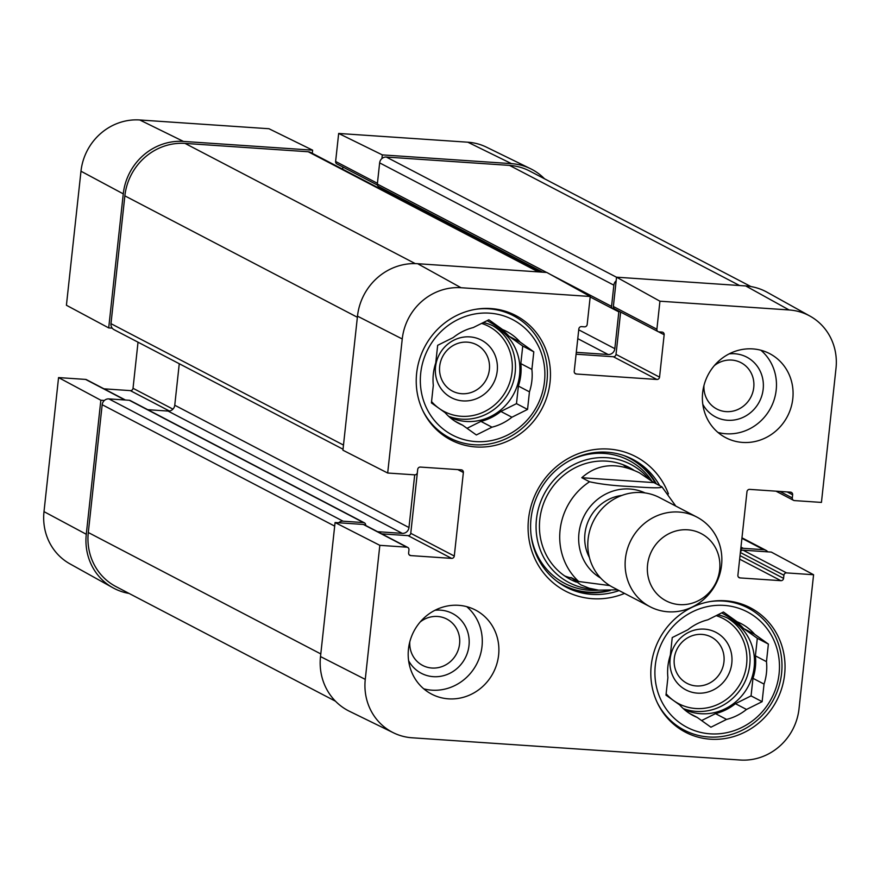 <?xml version="1.0" encoding="UTF-8"?>
<svg xmlns="http://www.w3.org/2000/svg" width="880" height="880" viewBox="0 0 880 880"><rect width="100%" height="100%" fill="white"/><g stroke="black" fill="none" stroke-linecap="round" stroke-linejoin="round"><path stroke-width="1.32" d="M530.552 168.718L486.453 147.158A55.594 52.492 117.6 0 0 467.852 142.208L338.668 133.452L382.327 154.891L511.511 163.647A56.892 53.724 -62.4 0 1 530.552 168.718A56.892 53.724 -62.4 0 1 544.511 178.783M44 511.632A55.594 52.492 117.6 0 0 69.949 563.871L112.849 587.73A56.892 53.724 -62.4 0 1 86.284 534.27L100.848 400.235L58.564 377.586L44 511.632L86.284 534.27M129.074 593.439A56.892 53.724 -62.4 0 1 112.849 587.73M139.777 119.977A55.594 52.492 117.6 0 0 80.982 171.215L66.418 305.261L108.702 327.91L123.266 193.864A56.892 53.724 -62.4 0 1 183.436 141.416L312.631 150.172L268.961 128.733L139.777 119.977L183.436 141.416M58.564 377.586L85.569 379.412A2.53 2.387 -62.4 0 1 86.46 379.665L125.422 400.015M104.368 400.466L100.848 400.235M104.016 388.828L130.35 390.621A2.53 2.387 117.6 0 0 133.023 388.289L138.028 342.188M108.702 327.91L112.222 328.141M312.279 153.34L312.631 150.172M377.421 185.064L336.853 163.878A2.53 2.387 -62.4 0 1 335.621 161.469L338.668 133.452M382.327 154.891L381.931 158.543M342.65 169.191L342.881 167.024M714.384 365.563A26.136 24.673 -62.4 0 1 753.104 378.191A26.136 24.673 -62.4 0 1 726.11 411.62A26.136 24.673 -62.4 0 1 703.956 385.528M420.2 621.962A26.136 24.673 -62.4 0 1 458.931 634.601A26.136 24.673 -62.4 0 1 431.926 668.03A26.136 24.673 -62.4 0 1 409.783 641.938M467.335 342.155A26.136 24.673 -62.4 0 1 484.638 382.283A26.136 24.673 -62.4 0 1 441.617 379.357A26.136 24.673 -62.4 0 1 467.335 342.155M701.91 634.403A26.136 24.673 -62.4 0 1 719.224 674.52A26.136 24.673 -62.4 0 1 676.203 671.605A26.136 24.673 -62.4 0 1 701.91 634.403M709.951 601.601A68.904 65.065 -62.4 0 1 747.978 607.948A68.904 65.065 -62.4 0 1 778.877 686.653A68.904 65.065 -62.4 0 1 708.697 736.989A68.904 65.065 -62.4 0 1 684.189 730.114A68.904 65.065 -62.4 0 1 657.239 702.548M475.376 309.353A68.904 65.065 -62.4 0 1 513.392 315.711A68.904 65.065 -62.4 0 1 544.291 394.405A68.904 65.065 -62.4 0 1 474.111 444.752A68.904 65.065 -62.4 0 1 449.603 437.877A68.904 65.065 -62.4 0 1 422.664 410.311M564.52 586.289A72.072 68.057 117.6 0 0 588.489 592.636A72.072 68.057 117.6 0 0 610.291 590.524M656.348 483.879A72.072 68.057 117.6 0 0 631.213 458.568M648.208 478.203A66.682 62.975 117.6 0 0 606.991 457.699A66.682 62.975 117.6 0 0 536.426 519.497A66.682 62.975 117.6 0 0 593.318 589.27M633.875 470.217A63.217 59.697 117.6 0 0 606.672 461.142A63.217 59.697 117.6 0 0 541.398 510.521A63.217 59.697 117.6 0 0 576.345 582.12M564.729 575.971A63.217 59.697 117.6 0 0 571.516 578.039M627.044 467.819A63.217 59.697 117.6 0 0 622.864 464.64M704.429 629.134A32.461 30.646 117.6 0 0 672.507 675.334A32.461 30.646 117.6 0 0 725.934 678.953A32.461 30.646 117.6 0 0 704.429 629.134M701.613 720.555L715.484 713.636L726.55 719.411L710.93 727.21L697.213 717.42L689.359 713.328M697.213 717.42A51.843 48.95 -62.4 0 1 693.187 715.561A51.843 48.95 -62.4 0 1 679.701 704.935L665.984 695.156L667.898 677.578A51.843 48.95 -62.4 0 1 670.34 655.127L672.243 637.56L687.863 629.761A51.843 48.95 -62.4 0 1 707.817 619.817L723.437 612.018L737.154 621.797L721.699 612.887M746.504 709.456L735.438 703.681L751.058 695.893L752.972 678.315L764.038 684.09L762.124 701.668L746.504 709.456A51.843 48.95 -62.4 0 1 726.55 719.411M762.124 701.668L751.058 695.893M766.469 661.65L755.403 655.864L757.317 638.297L743.6 628.518L754.666 634.293L768.383 644.072L766.469 661.65A51.843 48.95 -62.4 0 1 764.038 684.09M768.383 644.072L757.317 638.297M710.204 733.832A65.109 61.49 -62.4 0 1 667.073 633.875A65.109 61.49 -62.4 0 1 774.268 641.135A65.109 61.49 -62.4 0 1 710.204 733.832M737.154 621.797A51.843 48.95 -62.4 0 1 741.18 623.656A51.843 48.95 -62.4 0 1 754.666 634.293M733.942 620.125A51.843 48.95 -62.4 0 1 743.6 628.518M755.403 655.864A51.843 48.95 -62.4 0 1 752.972 678.315M735.438 703.681A51.843 48.95 -62.4 0 1 715.484 713.636M717.827 614.823A50.578 47.751 -62.4 0 1 729.531 619.003A50.578 47.751 -62.4 0 1 752.202 676.764A50.578 47.751 -62.4 0 1 700.7 713.713A50.578 47.751 -62.4 0 1 684.156 709.39M668.294 696.795A50.578 47.751 -62.4 0 1 666.127 693.869M469.854 336.886A32.461 30.646 117.6 0 0 437.921 383.086A32.461 30.646 117.6 0 0 491.348 386.716A32.461 30.646 117.6 0 0 469.854 336.886M467.027 428.318L480.909 421.388L491.975 427.174L476.344 434.962L462.638 425.183L454.784 421.08M462.638 425.183A51.843 48.95 -62.4 0 1 458.612 423.324A51.843 48.95 -62.4 0 1 445.126 412.687L431.409 402.908L433.312 385.33A51.843 48.95 -62.4 0 1 435.754 362.89L437.668 345.312L453.288 337.524A51.843 48.95 -62.4 0 1 473.242 327.569L488.862 319.781L502.579 329.56L487.113 320.65M511.918 417.219L500.863 411.444L516.483 403.645L518.386 386.067L529.452 391.853L527.549 409.42L511.918 417.219A51.843 48.95 -62.4 0 1 491.975 427.174M527.549 409.42L516.483 403.645M531.894 369.402L520.828 363.627L522.742 346.049L509.025 336.27L520.091 342.045L533.808 351.835L531.894 369.402A51.843 48.95 -62.4 0 1 529.452 391.853M533.808 351.835L522.742 346.049M475.629 441.584A65.109 61.49 -62.4 0 1 432.498 341.627A65.109 61.49 -62.4 0 1 539.693 348.898A65.109 61.49 -62.4 0 1 475.629 441.584M502.579 329.56A51.843 48.95 -62.4 0 1 506.594 331.419A51.843 48.95 -62.4 0 1 520.091 342.045M499.356 327.877A51.843 48.95 -62.4 0 1 509.025 336.27M520.828 363.627A51.843 48.95 -62.4 0 1 518.386 386.067M500.863 411.444A51.843 48.95 -62.4 0 1 480.909 421.388M483.241 322.575A50.578 47.751 -62.4 0 1 494.945 326.766A50.578 47.751 -62.4 0 1 517.627 384.527A50.578 47.751 -62.4 0 1 466.125 421.465A50.578 47.751 -62.4 0 1 449.581 417.142M433.719 404.558A50.578 47.751 -62.4 0 1 431.552 401.621M740.003 555.841A2.53 2.387 117.6 0 0 740.036 555.632L740.377 552.508A2.53 2.387 -62.4 0 1 743.05 550.176L771.298 552.09L813.582 574.739L799.018 708.785A55.594 52.492 -62.4 0 1 740.223 760.023L412.148 737.792A55.594 52.492 -62.4 0 1 393.547 732.842A55.594 52.492 -62.4 0 1 365.266 679.382L379.83 545.336L335.071 522.533L320.507 656.579A56.892 53.724 117.6 0 0 349.448 711.282L393.547 732.842M408.628 660.726A33.715 31.845 117.6 0 0 433.334 676.665A33.715 31.845 117.6 0 0 469.183 642.697A33.715 31.845 117.6 0 0 434.962 610.28M423.786 688.842A47.41 44.77 117.6 0 0 476.63 664.136A47.41 44.77 117.6 0 0 466.708 606.65M702.812 404.316A33.715 31.845 117.6 0 0 727.518 420.266A33.715 31.845 117.6 0 0 763.367 386.287A33.715 31.845 117.6 0 0 729.146 353.87M717.97 432.443A47.41 44.77 117.6 0 0 770.814 407.726A47.41 44.77 117.6 0 0 760.881 350.24M658.119 331.628L614.592 308.902A2.53 2.387 -62.4 0 1 613.36 306.493L616.55 277.189L659.934 301.202L656.887 329.219A2.53 2.387 117.6 0 0 659.021 331.881L662.024 332.079A2.53 2.387 -62.4 0 1 664.158 334.741L659.549 377.135A2.53 2.387 -62.4 0 1 656.876 379.467L576.356 374.011A2.53 2.387 -62.4 0 1 574.222 371.349L578.831 328.955A2.53 2.387 -62.4 0 1 581.504 326.623L584.507 326.832A2.53 2.387 117.6 0 0 587.18 324.5L590.227 296.483L546.843 272.47L417.659 263.714A56.892 53.724 117.6 0 0 357.489 316.162L342.925 450.208L387.684 473.022L402.248 338.976A55.594 52.492 -62.4 0 1 461.043 287.727L590.227 296.483M659.934 301.202L789.118 309.958A55.594 52.492 -62.4 0 1 810.051 316.129L767.151 292.27A56.892 53.724 117.6 0 0 745.734 285.945L616.55 277.189M335.071 522.533L363.308 524.447A2.53 2.387 -62.4 0 1 364.21 524.7L407.726 547.426A2.53 2.387 117.6 0 0 406.835 547.173L379.83 545.336M381.755 533.863L408.089 535.645A2.53 2.387 117.6 0 0 410.762 533.313L417.736 469.183M576.092 354.211L613.349 356.741A2.53 2.387 117.6 0 0 616.022 354.409L620.631 312.048M725.439 600.787A70.169 66.264 -62.4 0 1 750.398 607.794A70.169 66.264 -62.4 0 1 776.655 700.667A70.169 66.264 -62.4 0 1 685.443 732.204A70.169 66.264 -62.4 0 1 653.972 652.058A70.169 66.264 -62.4 0 1 725.439 600.787M490.864 308.55A70.169 66.264 -62.4 0 1 515.823 315.557A70.169 66.264 -62.4 0 1 542.08 408.43A70.169 66.264 -62.4 0 1 450.868 439.956A70.169 66.264 -62.4 0 1 419.397 359.81A70.169 66.264 -62.4 0 1 490.864 308.55M752.807 348.909A47.41 44.77 -62.4 0 1 769.67 353.639A47.41 44.77 -62.4 0 1 787.413 416.394A47.41 44.77 -62.4 0 1 725.78 437.701A47.41 44.77 -62.4 0 1 704.517 383.548A47.41 44.77 -62.4 0 1 752.807 348.909M458.623 605.319A47.41 44.77 -62.4 0 1 475.486 610.049A47.41 44.77 -62.4 0 1 493.229 672.804A47.41 44.77 -62.4 0 1 431.596 694.111A47.41 44.77 -62.4 0 1 410.333 639.958A47.41 44.77 -62.4 0 1 458.623 605.319M619.091 590.568A72.072 68.057 -62.4 0 1 591.8 594.374A72.072 68.057 -62.4 0 1 566.17 587.18A72.072 68.057 -62.4 0 1 539.198 491.799A72.072 68.057 -62.4 0 1 632.885 459.415A72.072 68.057 -62.4 0 1 659.67 485.617M668.426 493.878A75.856 71.632 117.6 0 0 585.816 451.286A75.856 71.632 117.6 0 0 528.154 530.893A75.856 71.632 117.6 0 0 592.504 598.697A75.856 71.632 117.6 0 0 624.558 593.417M387.684 473.022L414.689 474.848A2.53 2.387 117.6 0 0 417.362 472.516L417.703 469.403A2.53 2.387 -62.4 0 1 420.376 467.071L461.23 469.832A2.53 2.387 -62.4 0 1 463.364 472.494L454.289 556.039A2.53 2.387 -62.4 0 1 451.616 558.371L410.762 555.599A2.53 2.387 -62.4 0 1 408.628 552.948L408.958 549.824A2.53 2.387 117.6 0 0 407.726 547.426M813.582 574.739L786.577 572.902A2.53 2.387 117.6 0 0 783.904 575.234L783.563 578.358A2.53 2.387 -62.4 0 1 780.89 580.679L740.036 577.918A2.53 2.387 -62.4 0 1 737.902 575.256L746.977 491.711A2.53 2.387 -62.4 0 1 749.65 489.379L790.504 492.151A2.53 2.387 -62.4 0 1 792.638 494.813L792.297 497.926A2.53 2.387 117.6 0 0 794.431 500.588L821.436 502.414L836 368.368A55.594 52.492 -62.4 0 0 810.051 316.129M740.212 553.971A2.53 2.387 117.6 0 0 740.245 553.751L740.586 550.638A2.53 2.387 -62.4 0 1 743.259 548.306L763.686 549.692A6.325 5.973 -62.4 0 1 767.778 551.859M615.021 309.122L613.69 309.034A2.53 2.387 -62.4 0 1 611.556 306.372L613.866 285.175A6.325 5.973 -62.4 0 1 616.143 280.841M576.29 352.341L608.146 354.508A6.325 5.973 117.6 0 0 614.834 348.678L618.827 311.894A2.53 2.387 117.6 0 0 618.794 311.091M377.608 531.696L402.292 533.368A6.325 5.973 117.6 0 0 408.969 527.538L414.7 474.848M338.591 522.764A6.325 5.973 -62.4 0 1 343.079 521.191L363.506 522.577A2.53 2.387 -62.4 0 1 365.64 525.228L365.618 525.437M750.926 286.561L529.749 171.072A56.892 53.724 117.6 0 0 509.509 165.396L386.331 157.047A6.325 5.973 117.6 0 0 379.643 162.877L377.344 184.074A2.53 2.387 117.6 0 0 378.576 186.483L542.718 272.195M384.604 189.629L384.461 191.026M539.484 271.975L310.464 152.383A6.325 5.973 117.6 0 0 308.22 151.756L185.042 143.407A56.892 53.724 117.6 0 0 124.861 195.855L110.979 323.664A6.325 5.973 117.6 0 0 114.059 329.681L343.024 449.229M179.267 363.726L174.757 405.24A6.325 5.973 -62.4 0 1 168.069 411.07L147.741 409.684M364.408 522.83L130.196 400.521A2.53 2.387 117.6 0 0 129.294 400.268L108.867 398.893A6.325 5.973 117.6 0 0 102.179 404.712L88.297 532.521A56.892 53.724 117.6 0 0 116.039 586.63L335.489 701.217M661.65 486.651C663.069 488.906 642.224 487.245 629.959 486.486C614.262 485.804 600.787 484.231 589.545 481.767L581.801 477.719C597.685 463.584 616.891 461.956 639.408 472.813L653.906 482.603L661.925 486.838L675.796 506.066M581.801 477.719L653.906 482.603M617.661 589.82L598.642 590.15L589.226 588.225L580.888 584.881L570.966 577.478L578.71 581.515L609.829 585.585M679.558 604.615A37.928 35.816 -62.4 0 1 654.434 546.392A37.928 35.816 -62.4 0 1 716.881 550.627A37.928 35.816 -62.4 0 1 679.558 604.615M668.074 611.798A50.578 47.751 -62.4 0 1 650.078 606.749A50.578 47.751 -62.4 0 1 631.158 539.814A50.578 47.751 -62.4 0 1 696.894 517.088A50.578 47.751 -62.4 0 1 719.576 574.849A50.578 47.751 -62.4 0 1 668.074 611.798M650.078 606.749L612.766 587.268A50.578 47.751 -62.4 0 1 593.835 520.333A50.578 47.751 -62.4 0 1 659.582 497.607L696.894 517.088M511.511 163.647L467.852 142.208M123.266 193.864L80.982 171.215M124.938 399.982L85.569 379.412M169.4 411.004L130.35 390.621M172.942 409.123L133.023 388.289M377.421 183.304L335.621 161.469M557.359 581.625A71.566 67.584 117.6 0 0 607.937 590.601M655.556 483.461A71.566 67.584 117.6 0 0 623.293 455.356M651.64 480.755A69.366 65.494 117.6 0 0 604.142 453.42A69.366 65.494 117.6 0 0 569.954 460.46M531.069 534.952A69.366 65.494 117.6 0 0 598.807 590.172M716.177 615.648A48.048 45.364 -62.4 0 1 745.756 669.537A48.048 45.364 -62.4 0 1 695.805 708.521A48.048 45.364 -62.4 0 1 666.138 693.781M727.287 617.914A50.578 47.751 -62.4 0 1 747.384 675.708A50.578 47.751 -62.4 0 1 696.278 711.403A50.578 47.751 -62.4 0 1 683.254 708.576M481.591 323.4A48.048 45.364 -62.4 0 1 511.17 377.3A48.048 45.364 -62.4 0 1 461.23 416.284A48.048 45.364 -62.4 0 1 431.552 401.544M492.701 325.666A50.578 47.751 -62.4 0 1 512.798 383.471A50.578 47.751 -62.4 0 1 461.692 419.155A50.578 47.751 -62.4 0 1 448.679 416.339M613.349 356.741L656.876 379.467M616.022 354.409L659.549 377.135M574.739 373.164L576.356 374.011M613.36 306.493L656.887 329.219M658.482 331.782L664.158 334.741M457.842 469.612L463.364 472.494M410.762 533.313L454.289 556.039M408.089 535.645L451.616 558.371M409.134 554.752L410.762 555.599M363.308 524.447L406.835 547.173M738.408 577.071L740.036 577.918M787.116 491.92L792.638 494.813M779.867 491.436L792.297 497.926M743.05 550.176L786.577 572.902M740.377 552.508L783.904 575.234M740.036 555.632L783.563 578.358M739.651 559.152L780.89 580.679M417.659 263.714L461.043 287.727M320.507 656.579L365.266 679.382M745.734 285.945L789.118 309.958M357.489 316.162L402.248 338.976M741.917 538.318L763.686 549.692M740.96 547.107L743.259 548.306M509.509 165.396L739.574 285.527M386.331 157.047L616.539 277.255M379.643 162.877L613.866 285.175M377.344 184.074L546.601 272.448M550.451 274.461L611.556 306.372M613.162 308.935L618.827 311.894M578.732 329.824L614.834 348.678M577.775 338.646L608.146 354.508M308.22 151.756L538.285 271.887M185.042 143.407L415.239 263.604M124.861 195.855L357.368 317.262M110.979 323.664L343.486 445.071M174.757 405.24L408.969 527.538M168.069 411.07L402.292 533.368M129.294 400.268L363.506 522.577M108.867 398.893L343.079 521.191M102.179 404.712L334.675 526.119M320.793 653.928L88.297 532.521M578.71 581.515A63.217 59.697 -62.4 0 1 589.545 481.767M600.622 578.017A48.048 45.364 -62.4 0 1 584.397 515.394A48.048 45.364 -62.4 0 1 645.051 492.921M589.424 557.546A41.723 39.402 -62.4 0 1 621.863 495.44M747.978 607.948L738.716 603.119M684.189 730.114L674.927 725.285M513.392 315.711L504.141 310.882M449.603 437.877L440.352 433.037M775.984 491.172L793.54 500.335M765.941 550.319L741.972 537.812M612.788 308.781L590.172 296.967"/></g></svg>
